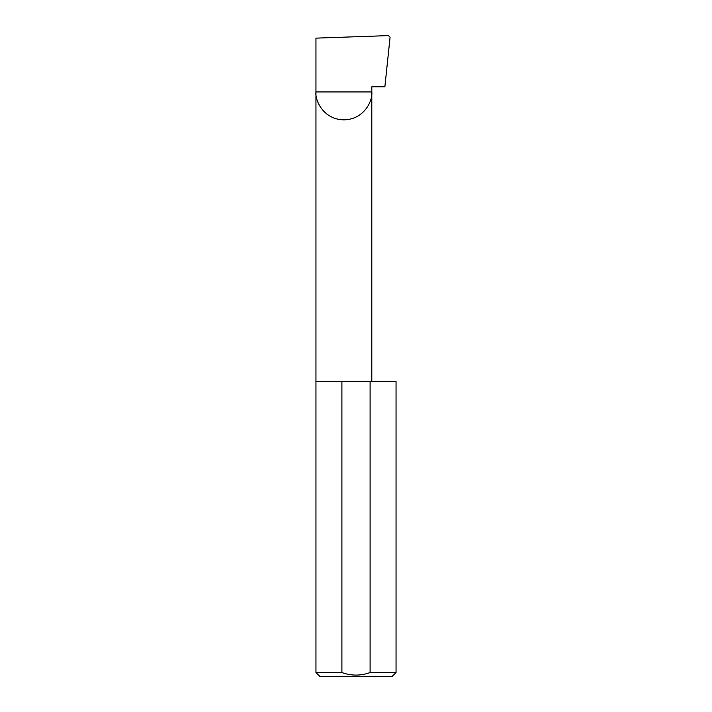 <?xml version="1.0" encoding="UTF-8"?>
<svg xmlns="http://www.w3.org/2000/svg" width="712" height="712" viewBox="0 0 712 712"><rect width="100%" height="100%" fill="white"/><g stroke="black" fill="none" stroke-linecap="round" stroke-linejoin="round"><path stroke-width="1.07" d="M396.05 672.555L370.098 672.555L370.098 381.605L396.05 381.605L396.05 672.555L392.205 676.4L319.795 676.4L315.95 672.555L315.95 91.937L371.806 91.937C372.928 100.098 364.544 119.483 343.878 119.865C323.203 119.483 314.82 100.098 315.95 91.937L315.95 38.137L388.467 35.6L390.078 37.255L384.872 86.811L371.806 86.811L371.806 381.605M370.098 672.555C360.708 675.937 351.31 675.937 341.902 672.555L315.95 672.555M341.902 672.555L341.902 381.605L315.95 381.605M341.902 381.605L370.098 381.605"/></g></svg>
